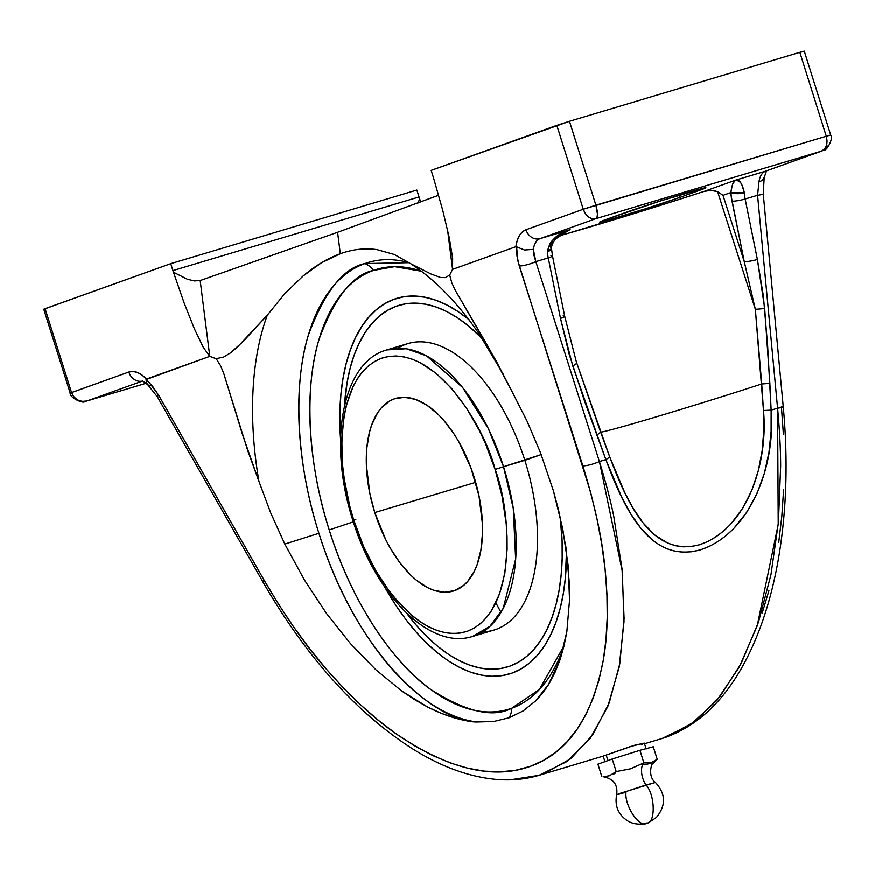 <?xml version="1.0" encoding="UTF-8"?>
<svg xmlns="http://www.w3.org/2000/svg" width="875" height="875" viewBox="0 0 875 875"><rect width="100%" height="100%" fill="white"/><g stroke="black" fill="none" stroke-linecap="round" stroke-linejoin="round"><path stroke-width="1.31" d="M340.32 253.75L321.595 262.719L302.98 276.117L284.78 293.705L267.345 315.153L237.245 347.287L230.705 352.778L223.683 357.044L216.191 358.728L220.5 365.608L223.683 373.264L242.67 435.094L258.923 481.348L247.712 450.527L223.683 373.264L220.5 365.608L216.191 358.728L223.683 357.044L230.705 352.778L243.502 341.173L267.345 315.153A264.677 138.688 -106.7 0 0 258.923 481.348L270.758 513.034L284.834 544.108L318.927 533.312L284.834 544.108L304.456 580.059L326.506 613.484L350.438 643.584L375.67 669.605L401.581 690.922L414.597 699.639L427.547 707L440.333 712.939L452.911 717.445L465.172 720.475L477.061 722.006L493.675 721.525L509.13 717.795A19.305 16.439 -109.8 0 0 511.733 708.258L539.427 689.478L564.112 645.663A229.633 120.323 73.3 0 1 511.733 708.258A229.633 120.323 73.3 0 1 329.23 529.966L353.336 521.883L329.23 529.966A229.633 120.323 73.3 0 1 373.505 270.43A19.305 16.439 -109.8 0 0 364.952 263.572L409.27 262.708A238.667 125.059 -106.7 0 0 364.952 263.572A238.667 125.059 -106.7 0 0 318.927 533.312A238.667 125.059 -106.7 0 0 477.061 722.006L493.675 721.525L509.13 717.795A19.305 16.439 70.2 0 0 511.733 708.258C492.942 718.277 465.653 711.823 429.866 688.909C394.898 664.048 352.22 604.483 329.23 529.966C305.353 455.831 305.605 380.953 319.342 338.636C334.841 297.336 352.898 274.597 373.505 270.43A19.305 16.439 70.2 0 0 364.952 263.572C343.525 267.903 324.756 291.528 308.645 334.458C294.372 378.438 294.12 456.269 318.927 533.312C357.962 658.82 437.555 722.455 477.061 722.006C461.683 721.022 445.178 716.012 427.547 707L401.581 690.922L375.67 669.605L350.438 643.584L326.506 613.484L304.456 580.059L284.834 544.108L270.758 513.034L258.923 481.348A264.677 138.688 73.3 0 1 267.345 315.153L284.78 293.705L302.98 276.117C315.492 265.617 327.939 258.169 340.32 253.75L337.608 232.28L438.627 195.223L337.608 232.28L340.32 253.75C352.691 249.298 364.897 247.92 376.906 249.627L394.275 254.472L410.769 263.758L394.275 254.472M646.92 823.112L646.92 823.112C655.769 823.102 655.134 794.686 646.067 784.995C655.134 794.686 655.769 823.102 646.92 823.112C639.866 828.8 624.28 805.744 626.008 792.181C617.597 794.73 615.409 795.189 619.456 793.548L655.408 782.469C647.555 776.672 651.503 763.273 652.816 763.656L657.234 759.325L651.055 762.683L643.891 762.902A14.481 7.591 -106.7 0 0 646.067 784.995L655.342 782.545M353.817 520.253L352.887 520.472C375.419 594.212 429.286 650.366 472.577 636.486L493.894 630.109A149.559 78.367 -106.7 0 0 524.869 460.37L541.22 454.606L503.541 466.747A149.559 78.367 73.3 0 1 472.577 636.486L489.967 626.325L503.234 608.344L515.648 559.048L513.275 508.386L503.541 466.747L495.119 469.459C510.541 508.353 519.192 610.641 467.469 631.236C414.575 648.123 363.519 561.039 353.773 520.1L355.841 519.673M479.139 333.933A264.677 138.688 -106.7 0 0 410.769 263.758L431.014 274.006L440.705 277.561L445.386 277.616L449.695 275.056L452.572 269.391L447.584 229.972L452.572 269.391L449.695 275.056L445.386 277.616L440.705 277.561L431.014 274.006L410.769 263.758A264.677 138.688 73.3 0 1 479.336 334.206M527.078 421.192L540.422 452.528L553.427 490.853L562.745 528.839L568.17 565.578L569.548 600.141L566.858 631.695L560.164 659.477L548.373 684.841L535.511 701.061L548.712 684.305A238.667 125.059 -106.7 0 1 535.511 701.061L542.992 692.584L549.631 682.784L555.362 671.727L560.164 659.477L564.003 646.1L566.858 631.695L569.548 600.141L569.362 583.177L565.95 547.422L558.556 509.95L553.427 490.853L540.422 452.528L527.078 421.192L511.656 390.797L527.078 421.192M468.508 319.277A196.055 102.725 -106.7 0 0 340.572 439.48L339.916 411.173L340.933 394.417L343.022 378.536L346.183 363.694L350.372 350.033L355.545 337.684L361.659 326.769L368.648 317.384L376.469 309.619L385.011 303.559L394.22 299.261L403.988 296.756L414.236 296.089L424.856 297.238L435.75 300.213L446.808 304.981L457.931 311.489L469.011 319.681M373.505 270.43A229.633 120.323 73.3 0 1 421.356 271.217L394.658 266.667L373.505 270.43M603.203 756.131L630.634 746.495L644.306 743.138L634.266 745.369L606.222 755.103L607.95 760.583L606.222 755.103L603.203 756.131L605.041 755.486M406.481 613.014A188.77 98.908 -106.7 0 0 520.198 661.161A188.77 98.908 -106.7 0 0 560.23 517.005L562.111 541.581L562.188 558.414L561.203 574.547L559.191 589.837L556.15 604.122L552.125 617.28L547.138 629.169L541.253 639.691L534.516 648.725L527.002 656.195L518.766 662.025L509.906 666.17L500.489 668.577L490.623 669.222L480.408 668.117L469.919 665.252L459.266 660.658L448.558 654.391L437.894 646.505L427.372 637.066L417.102 626.183L406.481 613.014M397.906 348.195A149.559 78.367 73.3 0 1 524.869 460.37A149.559 78.367 -106.7 0 0 408.133 343.558L386.816 349.934C341.337 362.447 328.081 444.38 352.887 520.472L353.773 520.1C338.352 481.206 329.7 378.93 381.423 358.323C434.317 341.447 485.373 428.531 495.119 469.459L485.363 443.33L479.577 430.938L466.484 408.122L451.773 388.642L436.012 373.231L419.814 362.502L411.742 359.023L403.791 356.847L396.036 356.005L388.555 356.497L381.423 358.323L374.697 361.463L368.462 365.892L362.753 371.547L357.645 378.405L353.183 386.378L346.347 405.366L344.05 416.194L341.775 440.027L342.683 465.959L344.323 479.402L349.891 506.603L353.773 520.1L363.519 546.241L375.616 570.402L389.583 591.653L397.108 600.928L412.869 616.328L420.952 622.311L429.078 627.069L437.15 630.547L445.102 632.712L452.856 633.555L460.337 633.062L467.469 631.236L474.184 628.097L480.43 623.678L486.128 618.012L491.236 611.166L499.483 594.18L504.842 573.366L507.106 549.544L507.052 536.78L506.198 523.611L502.152 496.573L495.119 469.459L503.541 466.747L488.283 428.466L462.689 387.592L426.475 355.83L406.284 348.764L386.816 349.934A149.559 78.367 73.3 0 1 503.541 466.747L524.869 460.37A149.559 78.367 73.3 0 1 482.803 631.848M374.795 512.575A100.538 52.686 73.3 0 1 395.62 398.464A100.538 52.686 73.3 0 1 474.086 476.995A100.538 52.686 73.3 0 1 453.272 591.106A100.538 52.686 73.3 0 1 374.795 512.575L475.694 482.377L374.795 512.575L369.852 493.533L366.406 465.281L366.887 447.716L369.589 431.966L371.733 424.955L377.519 413.022L381.106 408.209L389.495 401.122L394.22 398.923L404.48 397.294L415.516 399.416L426.891 405.191L438.178 414.422L443.647 420.219L453.983 433.902L458.741 441.667L470.892 467.688L479.03 496.037L482.475 524.278L482.519 533.247L480.922 549.992L477.159 564.605L474.502 570.938L467.775 581.35L463.772 585.331L454.672 590.647L444.402 592.277L433.366 590.155L427.7 587.705L416.314 580.169L410.714 575.148L399.952 562.833L390.141 547.903L385.711 539.634L374.795 512.575M762.245 612.938L768.939 590.702M778.761 542.259L781.823 516.392L783.628 489.694M783.42 434.547L781.408 406.503A12.567 1.006 174.6 0 1 783.267 406.864A12.567 1.006 174.6 0 1 777.591 408.231L757.586 195.267L745.15 198.986L757.4 259.481L763.394 296.1L767.648 345.877L771.148 410.167L777.591 408.231L778.236 524.431L757.214 625.942L739.211 667.209L716.909 700.394L690.944 724.391L662.145 738.5L666.881 736.947L694.761 721.645L719.775 696.894L741.212 663.458L758.439 622.344L770.962 574.798L778.444 522.222L780.664 466.156C780.62 448.897 779.592 429.592 777.591 408.231A12.567 1.006 -5.4 0 0 783.267 406.853C788.014 458.03 786.756 506.614 779.483 552.606C773.391 590.472 763.448 623.831 749.656 652.663C727.869 698.031 698.688 726.644 662.145 738.5L644.525 743.772M566.191 233.888L663.425 204.411L704.091 191.406L735.514 180.152L765.625 171.139A25.134 13.169 -106.7 0 0 758.975 181.847L757.586 195.267L745.15 198.986A25.134 13.169 73.3 0 1 744.341 192.719L741.595 183.848L739.047 181.103L735.514 180.152L765.625 171.139A12.567 10.697 70.3 0 0 766.128 170.975M783.267 406.853L763.263 193.889A12.567 1.006 174.6 0 1 757.586 195.267L777.591 408.231L771.148 410.167L771.116 431.463L768.961 452.484L764.422 473.2L757.105 493.402L746.867 512.181L733.622 528.697L725.987 535.73L717.806 541.712L709.286 546.448L700.47 549.861L691.731 551.786L683.189 552.234L674.931 551.239L667.166 548.887L659.859 545.289L653.122 540.619L641.08 528.577L630.722 513.778L621.655 497.044L605.861 459.627L599.419 461.562L535.828 261.636A12.567 2.647 162.4 0 1 519.302 266A12.567 2.647 -17.6 0 0 535.828 261.636L533.367 249.364A25.134 13.169 73.3 0 1 540.017 238.656L570.128 229.644L558.688 235.08L552.289 240.505L549.762 243.83L547.455 251.639A25.134 13.169 -106.7 0 0 548.264 257.917L535.828 261.636L599.419 461.562L605.861 459.627L584.413 400.706L569.177 354.222L560.503 318.402L548.264 257.917L535.828 261.636L533.969 255.259L533.367 249.364L524.53 250.02L516.6 246.848L516.994 256.003L519.302 266L582.892 465.916C595.077 505.706 602.47 540.159 605.106 569.286C608.541 604.494 607.917 634.911 603.247 660.527C592.036 717.861 567.744 753.134 530.359 766.358C493.117 779.877 448.645 769.234 396.966 734.431C374.128 718.681 350.591 696.916 326.364 669.156C306.173 646.33 285.414 616.656 264.075 580.147L158.627 395.227L152.731 386.52L146.059 379.608L209.781 356.377L216.191 358.728L209.781 356.377L200.189 280.569L194.294 280.941L187.239 279.202L173.469 272.223L184.111 302.925L194.436 328.934L203.317 347.419L209.781 356.377L146.475 379.061L141.98 375.036L137.408 372.466L132.956 371.448L128.822 372.05A12.567 10.697 -109.7 0 0 142.778 380.986L86.997 400.98L146.213 383.261L86.997 400.98L142.789 380.986A12.567 10.697 -109.7 0 1 128.822 372.05L71.531 392.58L73.861 396.889L77.623 400.006L82.239 401.439L86.997 400.98C79.669 402.445 74.517 399.645 71.531 392.58L45.084 308.7L170.734 263.681L416.85 190.028L419.027 196.941A17.872 9.363 -106.7 0 0 419.584 198.57L420.7 201.961L419.584 198.57L418.589 201.852L419.584 198.57A17.872 9.363 -106.7 0 1 419.027 196.941L172.911 270.605L170.734 263.681L416.85 190.028L419.027 196.941L172.911 270.605A17.872 9.363 -106.7 0 0 173.469 272.223L187.239 279.202L194.294 280.941L200.189 280.569L209.781 356.377L203.317 347.419L194.436 328.934L184.111 302.925L173.469 272.223A17.872 9.363 73.3 0 1 172.911 270.605L170.734 263.681L43.75 309.247L45.084 308.7L71.531 392.58L70.197 393.127L128.822 372.05C134.389 370.289 140.273 372.63 146.475 379.061L146.366 382.78L148.006 384.923L150.752 385.777M626.008 792.181L616.777 794.598L646.067 784.995A14.481 7.591 73.3 0 1 643.891 762.902L630.547 768.83L616.208 771.608L609.547 775.742L603.367 776.781C613.594 778.838 618.023 784.798 616.656 794.686C614.534 806.214 618.45 815.095 628.403 821.341C638.334 826.755 649.709 822.456 646.592 823.222C648.78 821.406 642.152 827.236 656.392 817.458C666.192 805.492 665.864 793.822 655.408 782.469M655.605 760.473L657.234 759.325L653.275 746.769L639.931 750.334L653.275 746.769L657.234 759.325L651.055 762.683L643.891 762.902L639.931 750.334L612.248 759.041L639.931 750.334L643.891 762.902L630.547 768.83L616.208 771.608L612.248 759.041L597.92 764.181L601.88 776.737L597.92 764.181L612.248 759.041L616.208 771.608L609.547 775.742L603.706 776.803M642.906 764.466L645.837 764.28M646.811 764.214L650.562 763.47L654.784 761.064M613.714 774.123L615.223 773.172M482.453 338.844A188.77 98.908 -106.7 0 0 344.487 405.858L347.123 382.539L350.164 368.255L354.189 355.097L359.177 343.208L365.061 332.697L371.798 323.652L379.312 316.181L387.548 310.352L396.408 306.206L405.814 303.8L415.68 303.155L425.906 304.27L436.395 307.125L447.048 311.719L457.756 317.986L468.42 325.872L482.453 338.844M566.486 551.13L565.381 577.959L563.281 593.841L560.131 608.683L555.942 622.344L550.769 634.692L544.655 645.619L537.655 655.003L529.845 662.758L521.303 668.817L512.094 673.116L502.327 675.62L492.078 676.288L481.458 675.139L470.564 672.164L459.495 667.395L448.383 660.888L437.303 652.695L426.377 642.895L415.712 631.586L405.409 618.888L395.566 604.898L384.738 587.07A196.055 102.725 -106.7 0 0 504.361 675.248A196.055 102.725 -106.7 0 0 566.486 551.13M418.327 202.847L418.589 201.852L418.327 202.847M495.873 602.842L500.97 612.434M828.636 145.086L825.661 148.848L821.472 151.123L765.625 171.139A25.134 13.169 73.3 0 0 758.975 181.847L762.18 180.458L764.247 177.395L762.18 180.458L758.975 181.847L757.586 195.267A12.567 1.006 -5.4 0 0 763.263 193.9M603.28 756.12L539.066 775.337L567.153 761.458L590.308 738.281L607.819 706.541L619.172 667.242L624.028 621.622L622.267 571.091L599.419 461.562A12.567 2.647 162.4 0 1 582.892 465.916A12.567 2.647 -17.6 0 0 599.419 461.562C605.631 481.655 610.411 499.833 613.747 516.097L622.059 569.002L624.105 618.723L619.795 663.819L609.23 702.942L592.703 734.923L570.697 758.767L543.834 773.773L539.066 775.337L512.925 779.461M644.12 743.411L641.419 744.57M44.614 309.072L44.013 309.225M200.189 280.569L337.608 232.28L199.872 280.667M262.861 581.82A12.567 1.586 -29.7 0 1 262.85 581.809A12.567 1.586 -29.7 0 1 264.075 580.147A12.567 1.586 150.3 0 0 262.861 581.82A12.567 1.586 150.3 0 0 264.906 581.602M157.412 396.9A12.567 1.586 -29.7 0 1 158.627 395.227A12.567 1.586 150.3 0 0 157.402 396.889L262.85 581.809C305.889 656.414 355.491 711.911 411.677 748.289C441.536 767.134 470.564 777.569 498.761 779.625C512.87 780.555 526.302 779.122 539.066 775.337M766.533 170.811A12.567 10.697 70.3 0 1 766.084 170.986A12.567 10.697 70.3 0 1 765.625 171.139L821.997 150.959L595.864 218.652L540.017 238.656A25.134 13.169 -106.7 0 0 533.367 249.364L524.53 250.02L516.6 246.848L517.913 260.947L590.603 492.253L596.903 518.383L601.748 544.13L605.106 569.286L606.944 593.677L607.25 617.127L606.014 639.461L603.247 660.527L598.97 680.138L593.195 698.173L585.987 714.481L577.369 728.952L567.427 741.453L556.216 751.909L543.834 760.233L530.359 766.358L515.911 770.241L500.577 771.848L484.477 771.17L467.742 768.228L450.494 763.033L432.863 755.617L414.98 746.069L396.966 734.431L378.973 720.814L361.123 705.316L343.547 688.056L326.364 669.156L309.717 648.758L293.705 627.025L278.458 604.1L264.075 580.147L158.627 395.227L149.461 382.802L146.059 379.608L146.366 382.78L148.006 384.923M142.57 380.931L147.678 384.672L157.402 396.889M509.13 717.795L523.097 710.97L535.511 701.061L523.097 710.97L509.13 717.795M449.695 275.056L451.828 282.877L455.328 290.391L496.431 361.43L511.656 390.797L488.392 347.08L455.328 290.391L451.828 282.877L449.695 275.056M605.97 219.505L625.833 212.395A45.248 1.072 -17.5 0 1 674.188 196.645A45.248 1.072 -17.5 0 1 705.895 187.742A45.248 1.072 -17.5 0 1 699.661 190.291L679.809 197.411A45.248 1.072 -17.5 0 1 631.444 213.15A45.248 1.072 -17.5 0 1 599.736 222.064A45.248 1.072 -17.5 0 1 605.97 219.505L660.811 200.823L705.852 187.709L699.661 190.291L699.322 189.219L699.661 190.291L679.809 197.411L679.098 195.147L679.809 197.411L644.82 208.972L608.125 220.084L599.78 222.097L605.97 219.505M821.472 151.123L824.469 149.089L826.438 145.545L827.072 141.017L826.284 136.216C828.067 143.664 826.459 148.641 821.472 151.123L595.864 218.652C597.964 217.022 597.986 212.527 595.919 205.155L597.472 214.069L597.045 217.153L595.864 218.652C590.286 219.494 586.086 216.344 583.275 209.223L826.284 136.216L595.919 205.155L569.472 121.275L799.837 52.336L569.472 121.275L595.919 205.155L583.275 209.223L556.828 125.344L569.472 121.275L431.178 170.362L556.828 125.344L583.275 209.223L525.984 229.742L522.342 231.93L519.367 235.605L517.18 240.603L515.889 246.706L452.572 269.391L452.648 258.081L449.258 237.628L442.739 210.252L433.836 178.938A17.872 9.363 -106.7 0 0 433.355 177.286L431.178 170.362L433.355 177.286A17.872 9.363 73.3 0 1 433.836 178.938L442.739 210.252L449.258 237.628L452.648 258.081L452.572 269.391L515.889 246.706C517.18 237.573 520.548 231.93 525.984 229.742A12.567 10.697 70.3 0 0 540.017 238.656L595.864 218.652L592.211 218.717L588.525 216.945L585.386 213.609L583.275 209.223L525.984 229.742A12.567 10.697 70.3 0 0 540.017 238.656L570.128 229.644C557.156 233.538 549.598 240.877 547.455 251.639L551.534 248.566C551.316 246.159 552.65 242.966 555.559 239.006L569.155 229.983M766.084 170.986L823.473 150.336C827.214 151.047 833.656 137.78 830.714 135.012L826.284 136.216L830.714 135.012L804.267 51.133L799.837 52.336L826.284 136.216L799.837 52.336L802.944 51.68M600.655 432.217C610.564 430.992 692.803 406.383 761.742 384.005L763.492 410.528L763.777 430.784L762.158 450.811L758.363 470.608L751.997 490L742.842 508.134L730.745 524.191L723.669 531.038L715.958 536.911L707.919 541.505L699.606 544.764L691.294 546.547L683.156 546.853L675.303 545.716L667.909 543.255L654.566 534.898L643.136 522.966L633.303 508.55L624.663 492.384L609.602 456.586L576.68 362.786A9.647 2.067 162 0 1 572.742 365.892A9.647 2.067 -18 0 0 576.68 362.786L600.655 432.217L596.783 435.181L600.655 432.217C610.564 430.992 692.803 406.383 761.742 384.005L769.858 383.381L764.695 308.448L757.4 259.481L745.15 198.986A25.134 13.169 73.3 0 1 744.341 192.719C742.252 183.214 739.309 179.025 735.514 180.152L732.911 183.498L731.905 186.977L730.909 192.511L731.303 196.809L744.275 261.68L723.023 195.333L730.909 192.511L723.023 195.333L717.609 191.669L755.355 309.312L763.492 410.528C768.294 461.18 748.42 528.237 699.606 544.764C651.678 557.484 627.539 504.142 609.602 456.586L600.655 432.217M558.567 236.02A130.298 3.095 162.5 0 0 704.091 191.406L704.408 191.308M707.492 190.597L714.328 190.641L717.609 191.669L710.905 190.323L704.091 191.406L735.514 180.152C733.414 180.972 731.883 185.095 730.909 192.511L744.341 192.719A9.647 3.456 177 0 1 730.909 192.511A34.792 18.233 -106.7 0 0 732.025 201.184A9.647 1.411 -11.4 0 0 745.15 198.986A9.647 1.411 168.6 0 1 732.025 201.184L744.275 261.68L755.355 309.312L717.609 191.669L723.023 195.333L744.275 261.68A9.647 1.411 -11.4 0 0 757.4 259.481A9.647 1.411 168.6 0 1 744.275 261.68L755.355 309.312A9.647 0.733 -5 0 0 764.695 308.448A9.647 0.733 175 0 1 755.355 309.312L761.742 384.005L769.858 383.381L771.148 410.167L763.492 410.528L771.148 410.167C775.655 463.848 751.756 532.952 700.47 549.861C650.136 563.752 624.597 509.95 605.861 459.627A9.647 2.33 -20.8 0 0 609.602 456.586A9.647 2.33 159.2 0 1 605.861 459.627L572.742 365.892L560.503 318.402A9.647 1.411 -11.4 0 0 564.725 316.334L552.475 255.839A9.647 1.411 168.6 0 1 548.264 257.917A9.647 1.411 -11.4 0 0 552.475 255.861M563.773 232.291L566.902 230.858M563.139 315.886A9.647 1.411 168.6 0 1 564.725 316.345A9.647 1.411 168.6 0 1 560.503 318.402L548.264 257.917A25.134 13.169 -106.7 0 1 547.455 251.639A9.647 3.456 177 0 0 551.534 248.598A9.647 3.456 177 0 0 549.762 246.717L552.869 240.559M550.889 255.402A9.647 1.411 168.6 0 1 552.475 255.839L551.534 248.566M86.1 401.22L146.213 383.261M644.328 743.17L646.166 748.989M603.192 756.142L605.03 761.961M763.263 193.889L764.181 177.778M764.247 177.395L766.544 170.745M479.281 334.141L503.475 374.62M576.286 361.561L564.725 316.334M86.756 401.056L84.941 401.483C83.333 404.239 69.136 397.37 70.197 393.127L43.75 309.247"/></g></svg>
